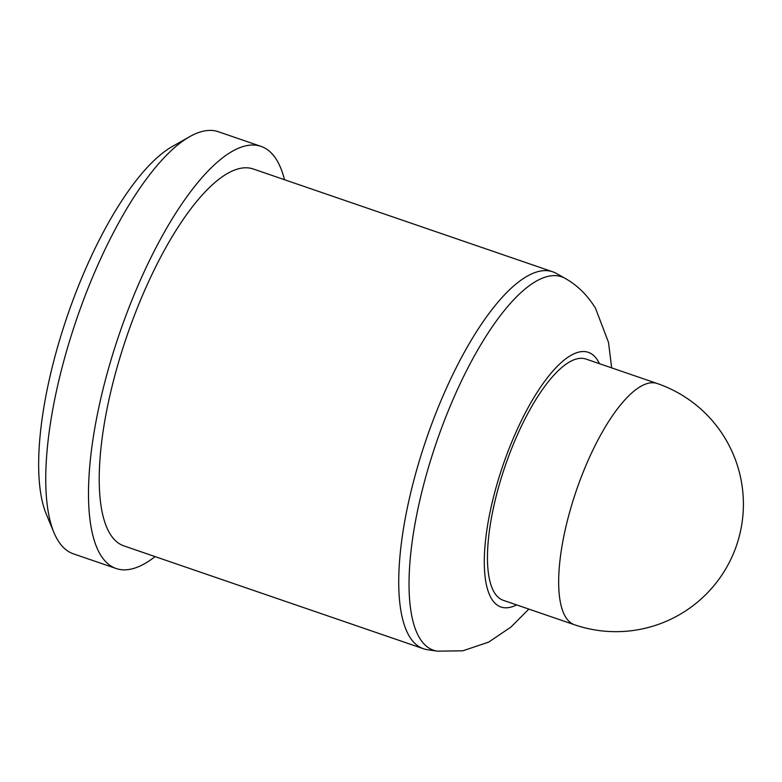 <?xml version="1.0" encoding="UTF-8"?>
<svg xmlns="http://www.w3.org/2000/svg" width="782" height="782" viewBox="0 0 782 782"><rect width="100%" height="100%" fill="white"/><g stroke="black" fill="none" stroke-linecap="round" stroke-linejoin="round"><path stroke-width="1.17" d="M657.291 383.542L586.08 359.094A127.515 41.817 108.9 0 0 511.008 450.119A127.515 41.817 108.9 0 0 494.263 592.394A127.515 41.817 108.9 0 0 503.266 600.312L574.477 624.759A127.515 127.515 0 0 0 732.284 556.217A127.515 127.515 0 0 0 657.291 383.542A127.515 41.817 108.9 0 0 582.219 474.566A127.515 41.817 108.9 0 0 565.474 616.842A127.515 41.817 108.9 0 0 574.477 624.759M284.492 179.713A223.153 73.185 108.9 0 0 276.838 160.242A223.153 73.185 108.9 0 0 261.08 146.4L218.354 131.728A223.153 73.185 108.9 0 0 189.821 136.606A223.153 73.185 108.9 0 0 76.675 319.027A223.153 73.185 108.9 0 0 53.909 532.474A223.153 73.185 108.9 0 0 57.672 540A223.153 73.185 108.9 0 0 73.43 553.851L116.156 568.514A223.153 73.185 108.9 0 0 155.09 556.608M261.08 146.4A223.153 73.185 108.9 0 0 129.714 305.684A223.153 73.185 108.9 0 0 100.399 554.673A223.153 73.185 108.9 0 0 116.156 568.514M611.661 367.882L608.513 342.389L595.513 308.284C587.517 295.254 577.448 285.322 565.318 278.49L556.491 273.495A199.244 65.346 108.9 0 0 552.835 271.843L253.319 169.01A199.244 65.346 108.9 0 0 136.029 311.226A199.244 65.346 108.9 0 0 109.851 533.539A199.244 65.346 108.9 0 0 123.918 545.904L423.433 648.737A199.244 65.346 108.9 0 0 427.334 649.686L437.373 651.162L462.817 650.81L488.682 642.1L510.92 627.076L528.847 609.09M552.835 271.843A199.244 65.346 108.9 0 0 435.535 414.059A199.244 65.346 108.9 0 0 409.367 636.372A199.244 65.346 108.9 0 0 423.433 648.737M189.821 136.606L172.441 146.439A207.22 67.956 108.9 0 0 67.379 315.83A207.22 67.956 108.9 0 0 46.236 514.038L53.909 532.474M565.318 278.49A197.377 64.73 108.9 0 0 447.715 412.192A197.377 64.73 108.9 0 0 419.563 637.975A197.377 64.73 108.9 0 0 437.373 651.162M599.432 363.679A134.592 44.134 108.9 0 0 597.878 360.756A134.592 44.134 108.9 0 0 516.003 432.143A134.592 44.134 108.9 0 0 491.467 598.641A134.592 44.134 108.9 0 0 516.619 604.897"/></g></svg>

